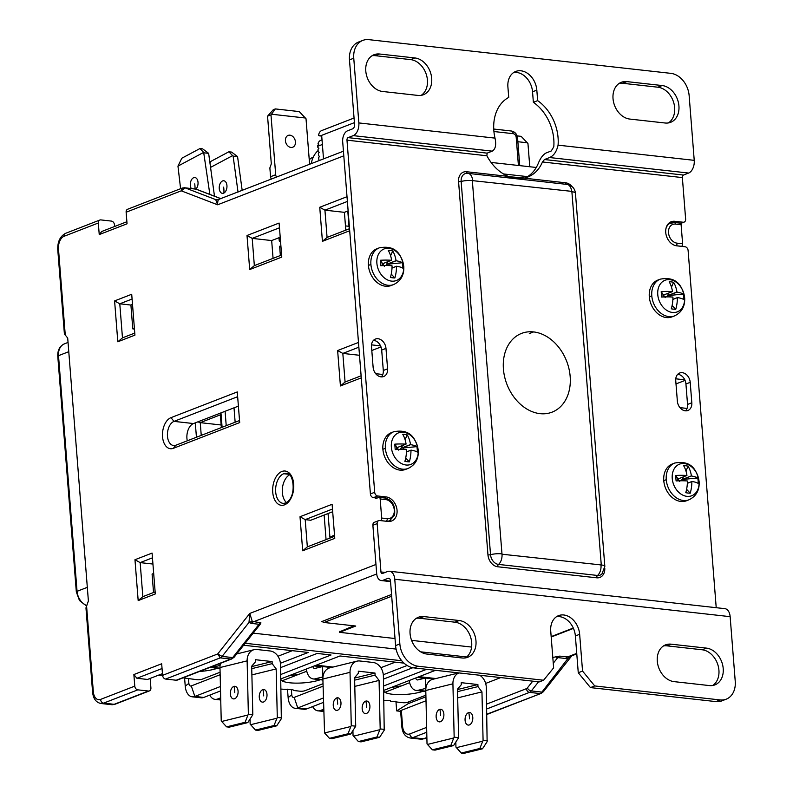 <?xml version="1.0" encoding="UTF-8"?>
<svg xmlns="http://www.w3.org/2000/svg" width="793" height="793" viewBox="0 0 793 793"><rect width="100%" height="100%" fill="white"/><g stroke="black" fill="none" stroke-linecap="round" stroke-linejoin="round"><path stroke-width="1.19" d="M87.319 587.335L68.773 351.686L58.504 355.67A3.519 0.843 175.5 0 0 57.78 356.255C57.522 350.149 59.782 345.996 64.54 343.795A14.076 10.676 68.8 0 0 58.504 355.67L77.05 591.32L87.319 587.335M271.484 179.119A3.519 2.666 68.8 0 1 270.562 176.72L269.868 167.918L271.315 163.844L267.558 116.174L273.268 109.721L275.33 108.919L299.248 111.585L306.019 118.752L309.607 164.329M305.414 118.008L271.484 114.222L270.978 114.846L275.696 174.728A3.519 2.666 68.8 0 0 276.618 177.126M290.912 147.448A6.334 4.798 -111.2 0 1 285.43 140.757A6.334 4.798 -111.2 0 1 289.951 135.187A6.334 4.798 -111.2 0 1 295.442 141.878A6.334 4.798 -111.2 0 1 290.912 147.448M354.421 122.637L321.661 135.355L323.514 158.927M322.017 139.846L320.798 140.321A7.038 5.333 68.8 0 0 318.033 143.583L318.826 144.078L317.755 145.347A7.038 5.333 68.8 0 0 317.785 146.259L317.884 147.627L318.945 148.142L318.033 149.431L318.211 151.711L319.262 152.226L318.35 153.515L318.528 155.795L319.589 156.32L318.677 157.609L318.855 159.879L319.827 160.364A28.151 21.342 68.8 0 1 319.817 160.355M275.33 108.919L271.484 114.222M267.558 116.174L270.978 114.846M309.25 159.78A22.868 17.337 -111.2 0 1 313.304 157.044M529.774 166.748L527.95 143.523L521.17 136.346L517.135 135.9M517.869 141.719L527.335 142.78M345.47 225.906L348.999 226.302L347.79 211.017M491.055 162.426L536.266 167.472M527.593 176.631L503.426 173.935M354.055 118.018L321.68 130.577A7.038 5.333 68.8 0 0 318.647 135.504L321.73 136.218M321.661 135.355L319.956 136.019M509.156 176.73L524.589 178.009M329.987 538.08L329.918 537.248L331.643 537.436M328.054 513.537L329.918 537.248L334.517 535.007M348.999 226.302L349.356 228.761M280.603 242.103A2.111 2.111 0 0 1 279.176 240.279A2.111 0.506 -4.5 0 1 279.612 239.922A2.111 1.596 68.8 0 0 280.573 241.776M322.513 621.266A2.111 1.596 68.8 0 0 324.059 622.485L355.76 626.024L339.503 632.328L339.434 631.377M471.607 647.068L411.587 640.377M395.023 638.524L339.503 632.328M220.355 414.848L200.242 422.649L197.883 421.846M201.244 435.377L200.242 422.649L221.148 424.989M406.522 449.75A25.029 15.176 96.4 0 1 404.886 461.367A24.722 9.06 23.8 0 0 409.337 461.863A25.029 15.176 -83.6 0 0 410.972 450.246L411.071 450.127A25.029 6.007 -4.5 0 1 417.296 452.06A24.722 23.849 -29.4 0 0 417.237 449.324A24.722 23.849 -29.4 0 0 416.86 446.618A25.029 6.007 175.5 0 0 410.645 444.675L410.526 444.536A25.029 15.176 -83.6 0 0 407.205 434.842A24.722 17.446 136.9 0 0 402.755 434.346A25.029 15.176 96.4 0 1 406.075 444.03L405.976 444.159A25.029 6.007 175.5 0 0 394.795 444.149A24.722 2.657 84 0 0 394.993 446.836A24.722 2.657 84 0 0 395.221 449.601A25.029 6.007 -4.5 0 1 406.403 449.611L406.522 449.75M406.472 451.99L411.071 450.127M405.719 457.997L409.337 461.863M398.8 450.166L394.795 444.149M406.075 444.04L397.065 447.619M407.205 434.842L405.074 439.669M402.487 445.517L402.13 446.32L400.802 446.172M400.366 449.433L402.13 446.32M401.605 448.005L410.526 444.536M410.645 444.675L401.625 448.085M416.86 446.618L401.714 448.134M411.032 450.137L406.472 451.901L411.012 450.156M393.824 431.709L391.336 432.681A19.706 14.938 68.8 0 0 382.89 449.314A19.706 14.938 68.8 0 0 405.59 469.416L408.078 468.455A19.706 14.938 -111.2 0 1 385.378 448.342A19.706 14.938 -111.2 0 1 393.824 431.709C411.795 428.379 416.256 440.432 418.268 450.414C418.694 458.978 415.294 464.995 408.078 468.455M392.049 265.863A25.029 15.176 96.4 0 1 390.414 277.481A24.722 9.06 23.8 0 0 394.864 277.976A25.029 15.176 -83.6 0 0 396.5 266.359L396.599 266.24A25.029 6.007 -4.5 0 1 402.824 268.173A24.722 23.849 -29.4 0 0 402.765 265.427A24.722 23.849 -29.4 0 0 402.388 262.721A25.029 6.007 175.5 0 0 396.173 260.788L396.054 260.649A25.029 15.176 -83.6 0 0 392.733 250.955A24.722 17.446 136.9 0 0 388.283 250.459A25.029 15.176 96.4 0 1 391.603 260.144L391.504 260.273A25.029 6.007 175.5 0 0 380.323 260.263A24.722 2.657 84 0 0 380.521 262.949A24.722 2.657 84 0 0 380.749 265.705A25.029 6.007 -4.5 0 1 391.93 265.714L392.049 265.863M392 268.103L396.599 266.24M391.246 274.11L394.864 277.976M384.327 266.27L380.323 260.263M391.603 260.154L382.593 263.732M392.733 250.955L390.602 255.772M388.015 261.631L387.658 262.433L386.33 262.285M385.894 265.536L387.658 262.433M387.133 264.119L396.054 260.649M396.173 260.788L387.153 264.198M402.388 262.721L387.242 264.247M392 268.024L396.54 266.26L392 268.014M379.351 247.822L376.863 248.784A19.706 14.938 68.8 0 0 368.418 265.417A19.706 14.938 68.8 0 0 391.118 285.53L393.606 284.568A19.706 14.938 -111.2 0 1 370.906 264.456A19.706 14.938 -111.2 0 1 379.351 247.822C397.323 244.492 401.783 256.545 403.796 266.527C404.222 275.092 400.822 281.099 393.606 284.568M679.68 481.51L675.676 475.493A24.722 2.657 84 0 0 675.874 478.179A24.722 2.657 84 0 0 676.102 480.945A25.029 6.007 -4.5 0 1 687.283 480.954L687.402 481.093A25.029 15.176 96.4 0 1 685.767 492.711A24.722 9.06 23.8 0 0 690.217 493.206A25.029 15.176 -83.6 0 0 691.853 481.589L691.952 481.47A25.029 6.007 -4.5 0 1 698.177 483.403A24.722 23.849 -29.4 0 0 698.118 480.667A24.722 23.849 -29.4 0 0 697.741 477.961A25.029 6.007 175.5 0 0 691.526 476.028M687.353 483.334L691.952 481.47M686.599 489.34L690.217 493.206M697.741 477.961L682.595 479.478L691.407 475.879A25.029 15.176 -83.6 0 0 688.086 466.185A24.722 17.446 136.9 0 0 683.635 465.689A25.029 15.176 96.4 0 1 686.956 475.374M686.897 475.493L677.965 478.962L686.857 475.503A25.029 6.007 175.5 0 0 675.676 475.493M688.086 466.185L685.955 471.012M683.368 476.871L683.011 477.664L681.683 477.515M681.246 480.776L683.011 477.664M682.486 479.349L691.407 475.879M687.353 483.254L691.892 481.5L687.353 483.244M674.704 463.053L672.216 464.024A19.706 14.938 68.8 0 0 663.771 480.657A19.706 14.938 68.8 0 0 686.47 500.76L688.958 499.798A19.706 14.938 -111.2 0 1 666.259 479.686A19.706 14.938 -111.2 0 1 674.704 463.053C692.676 459.722 697.136 471.776 699.148 481.757C699.575 490.322 696.175 496.339 688.958 499.798M672.93 297.206A25.029 15.176 96.4 0 1 671.294 308.824A24.722 9.06 23.8 0 0 675.745 309.32A25.029 15.176 -83.6 0 0 677.381 297.702L677.48 297.583A25.029 6.007 -4.5 0 1 683.705 299.516A24.722 23.849 -29.4 0 0 683.645 296.77A24.722 23.849 -29.4 0 0 683.269 294.064A25.029 6.007 175.5 0 0 677.053 292.131L676.935 291.993A25.029 15.176 -83.6 0 0 673.614 282.298A24.722 17.446 136.9 0 0 669.163 281.802A25.029 15.176 96.4 0 1 672.484 291.487L672.385 291.616A25.029 6.007 175.5 0 0 661.203 291.606A24.722 2.657 84 0 0 661.402 294.292A24.722 2.657 84 0 0 661.63 297.048A25.029 6.007 -4.5 0 1 672.811 297.058L672.93 297.206M672.88 299.447L677.48 297.583M672.127 305.454L675.745 309.32M665.208 297.613L661.203 291.606M672.484 291.497L663.473 295.075L672.424 291.606M673.614 282.298L671.483 287.116M668.895 292.974L668.539 293.777L667.21 293.628M666.774 296.879L668.539 293.777M668.013 295.462L676.935 291.993M677.053 292.131L668.033 295.541M683.269 294.064L668.122 295.591M677.44 297.583L672.88 299.358L677.42 297.603M660.222 279.166L657.744 280.127A19.706 14.938 68.8 0 0 649.298 296.76A19.706 14.938 68.8 0 0 671.998 316.873L674.486 315.911A19.706 14.938 -111.2 0 1 651.787 295.799A19.706 14.938 -111.2 0 1 660.222 279.166C678.203 275.835 682.664 287.889 684.676 297.871C685.102 306.435 681.702 312.442 674.486 315.911M425.891 695.193L407.899 702.182A3.519 0.843 -4.5 0 1 402.973 702.697L396.302 701.954L395.915 701.27L390.741 701.329L390.354 700.645L383.971 700.576M383.743 690.762A22.521 5.402 175.5 0 0 398.691 694.618A22.521 5.402 175.5 0 0 423.224 691.218M417.762 677.202L425.385 678.055M401.536 685.856L391.494 687.392M415.73 677.985A3.519 2.131 -83.6 0 0 417.376 679.938A3.519 2.131 -83.6 0 0 417.842 679.908L425.484 678.025L425.732 688.423L418.08 690.297A14.076 8.535 96.4 0 1 416.196 690.425A14.076 8.535 96.4 0 1 409.277 680.493M458.79 672.91L432.76 679.314A12.668 9.833 76.2 0 0 425.871 688.433L425.732 688.423M454.161 737.173L453.745 737.976L427.467 744.439L427.021 743.854L425.782 690.495L452.922 683.814L454.161 737.173L458.612 737.668L457.482 689.167L461.268 684.746L461.219 682.674L477.901 684.537L457.492 689.553M425.484 678.025L434.098 678.986M479.706 675.249A12.668 9.833 -103.8 0 1 486.297 687.541L487.12 741.703L482.501 748.79L463.974 753.35L461.288 753.053L455.935 747.085L455.826 742.119M457.541 691.635L477.951 686.609L477.901 684.537M487.536 740.9L483.086 740.404L481.956 691.892L477.951 686.609M481.956 691.892L457.69 697.87M452.922 683.814A12.668 9.833 -103.8 0 1 458.969 672.93M483.086 740.404L479.824 748.493L482.501 748.79M482.669 741.197L456.391 747.67M468.792 712.56A6.334 3.836 -83.6 0 0 465.055 719.747A6.334 3.836 -83.6 0 0 469.079 725.03A6.334 3.836 -83.6 0 0 472.806 717.843A6.334 3.836 -83.6 0 0 468.792 712.56A28.855 22.392 -103.8 0 1 469.486 718.855M461.288 753.053L479.824 748.493M425.782 690.495A12.668 9.833 -103.8 0 1 425.871 688.433M439.867 709.329A6.334 3.836 -83.6 0 0 436.13 716.525A6.334 3.836 -83.6 0 0 440.155 721.808A6.334 3.836 -83.6 0 0 443.892 714.612A6.334 3.836 -83.6 0 0 439.867 709.329A28.855 22.392 -103.8 0 1 440.571 715.633M453.745 737.976L450.9 745.261L453.586 745.559L458.612 737.668M427.467 744.439L432.373 749.821L450.9 745.261M432.373 749.821L435.05 750.119L453.586 745.559M220.097 672.236L202.106 679.214A3.519 0.843 -4.5 0 1 197.179 679.73L183.064 677.837M158.025 675.358L162.317 675.2L162.644 675.785M199.499 671.463A22.521 5.402 175.5 0 0 217.431 668.251M219.889 663.553L219.939 665.456L212.286 667.339A14.076 8.535 96.4 0 1 210.403 667.468A14.076 8.535 96.4 0 1 209.976 667.399M220.494 663.315A12.668 9.833 76.2 0 0 220.077 665.466L219.939 665.456M248.368 714.215L247.951 715.008L221.673 721.481L221.227 720.887L219.988 667.537L247.129 660.856L248.368 714.215L252.818 714.711L251.688 666.199L255.475 661.788L255.425 659.707L272.108 661.57L251.698 666.586M247.129 660.856A12.668 9.833 -103.8 0 1 254.117 649.665A12.668 9.833 -103.8 0 1 256.853 649.497L270.195 650.984A12.668 9.833 -103.8 0 1 280.504 664.574L281.327 718.736L276.707 725.823L258.181 730.383L255.495 730.085L250.142 724.118L250.033 719.152M251.748 668.668L272.158 663.642L272.108 661.57M281.743 717.933L277.292 717.437L276.162 668.935L272.158 663.642M276.162 668.935L251.896 674.902M277.292 717.437L274.031 725.526L276.707 725.823M276.876 718.24L250.598 724.703M262.998 689.593A6.334 3.836 -83.6 0 0 259.261 696.789A6.334 3.836 -83.6 0 0 263.286 702.073A6.334 3.836 -83.6 0 0 267.013 694.876A6.334 3.836 -83.6 0 0 262.998 689.593A28.855 22.392 -103.8 0 1 263.692 695.897M255.495 730.085L274.031 725.526M219.988 667.537A12.668 9.833 -103.8 0 1 220.077 665.466M234.074 686.371A6.334 3.836 -83.6 0 0 230.337 693.558A6.334 3.836 -83.6 0 0 234.361 698.841A6.334 3.836 -83.6 0 0 238.098 691.655A6.334 3.836 -83.6 0 0 234.074 686.371A28.855 22.392 -103.8 0 1 234.778 692.666M247.951 715.008L245.106 722.304L247.793 722.601L252.818 714.711M221.673 721.481L226.58 726.854L245.106 722.304M226.58 726.854L229.256 727.161L247.793 722.601M322.989 683.715L304.998 690.693A3.519 0.843 -4.5 0 1 300.081 691.218L293.41 690.475L293.023 689.781L281.069 689.097M280.841 679.284A22.521 5.402 175.5 0 0 295.799 683.13A22.521 5.402 175.5 0 0 320.332 679.73M314.861 665.714L322.483 666.566M298.634 674.367L288.602 675.904M312.839 666.507A3.519 2.131 -83.6 0 0 314.474 668.459A3.519 2.131 -83.6 0 0 314.95 668.42L322.592 666.546L322.83 676.935L315.188 678.818A14.076 8.535 96.4 0 1 313.304 678.947A14.076 8.535 96.4 0 1 306.376 669.005M350.03 672.335L351.269 725.694L350.853 726.497L324.565 732.96L322.88 679.016L350.03 672.335A12.668 9.833 -103.8 0 1 357.009 661.154L329.868 667.835A12.668 9.833 76.2 0 0 322.969 676.954L322.83 676.935M351.269 725.694L355.72 726.19L354.59 677.688L358.367 673.267L358.317 671.185L375.01 673.049L354.6 678.074M322.592 666.546L331.196 667.508M357.009 661.154A12.668 9.833 -103.8 0 1 359.744 660.975L373.097 662.472A12.668 9.833 -103.8 0 1 383.396 676.062L384.218 730.214L379.609 737.312L361.083 741.871L358.396 741.564L353.044 735.597L352.925 730.64M354.649 680.146L375.059 675.13L375.01 673.049M384.635 729.421L380.184 728.926L379.064 680.414L375.059 675.13M379.064 680.414L354.788 686.391M380.184 728.926L376.923 737.004L379.609 737.312M379.778 729.719L353.49 736.191M365.89 701.081A6.334 3.836 -83.6 0 0 362.153 708.268A6.334 3.836 -83.6 0 0 366.178 713.551A6.334 3.836 -83.6 0 0 369.915 706.365A6.334 3.836 -83.6 0 0 365.89 701.081A28.855 22.392 -103.8 0 1 366.594 707.376M358.396 741.564L376.923 737.004M322.88 679.016A12.668 9.833 -103.8 0 1 322.969 676.954M336.966 697.85A6.334 3.836 -83.6 0 0 333.238 705.036A6.334 3.836 -83.6 0 0 337.263 710.32A6.334 3.836 -83.6 0 0 340.99 703.133A6.334 3.836 -83.6 0 0 336.966 697.85A28.855 22.392 -103.8 0 1 337.669 704.144M350.853 726.497L347.998 733.783L350.684 734.08L355.72 726.19M324.565 732.96L329.472 738.342L347.998 733.783M329.472 738.342L332.158 738.64L350.684 734.08M209.867 194.414L203.672 152.405L177.959 166.114L180.596 188.694M191.252 188.486A6.334 3.836 96.4 0 1 193.363 177.85A6.334 3.836 96.4 0 1 197.834 181.052A6.334 3.836 96.4 0 1 195.94 189.081M214.487 196.188L208.638 153.346L204.188 152.851M242.192 190.489L237.563 156.568L233.112 156.072L238.029 192.104M208.638 153.346L202.631 148.856L199.945 148.549L203.672 152.405M199.945 148.549L181.825 158.213L177.959 166.114M237.563 156.568L231.556 152.078L228.87 151.78L232.597 155.636L210.561 167.392M233.112 156.072L232.597 155.636M209.967 163.041L210.75 161.445L228.87 151.78M223.913 193.036A6.334 3.836 96.4 0 1 219.304 189.081A6.334 3.836 96.4 0 1 222.278 181.082A6.334 3.836 96.4 0 1 226.887 185.037A6.334 3.836 96.4 0 1 223.913 193.036A28.855 21.193 -118.1 0 0 223.656 187.118M679.67 223.16A2.111 1.279 96.4 0 1 680.067 223.101A2.111 1.279 96.4 0 1 681.108 224.706L675.547 224.082A9.853 7.474 68.8 0 0 668.519 232.755A9.853 7.474 68.8 0 0 677.053 243.154L682.614 243.778L681.108 224.706M682.614 243.778A2.111 1.279 96.4 0 1 681.494 246.316L681.425 246.345M486.912 714.176L541.104 693.419L486.922 714.443M541.104 693.419L543.364 691.744L541.916 692.101A7.028 4.262 96.4 0 1 540.053 693.558L529.486 692.378L486.793 708.952M571.684 655.861L568.799 658.131L565.508 658.468A7.028 4.262 -83.6 0 1 567.372 657.01L576.739 653.373M570.445 656.336L569.285 656.733L541.916 692.101L531.35 690.921A7.038 4.262 96.4 0 1 529.486 692.378A3.519 2.666 -111.2 0 1 526.443 688.661A3.519 2.131 96.4 0 0 527.365 687.937A3.519 2.012 38.4 0 0 531.35 690.921L538.556 681.811M569.285 656.733L559.58 656.138L552.8 657.456M234.232 657.1L260.56 623.833L260.907 622.812L252.253 621.355L248.992 622.446L222.099 656.406L217.698 653.957L220.246 657.873L165.638 679.056L176.205 680.235A3.519 2.666 68.8 0 0 177.206 680.116L231.814 658.924A3.519 2.666 -111.2 0 1 230.813 659.052L220.246 657.873A7.028 4.262 -83.6 0 0 222.099 656.406L232.666 657.585A3.519 2.012 38.4 0 0 234.232 657.1L231.814 658.924M322.959 621.9L321.353 621.722L391.554 594.482M339.463 631.862L353.797 625.806M551.194 637.017L573.448 628.383M466.71 656.971L420.637 651.826M396.084 649.08L253.195 633.141M165.638 679.056A3.519 2.666 68.8 0 1 162.585 675.349L161.673 663.771L133.868 674.556L134.78 686.133A3.519 2.666 68.8 0 0 137.823 689.851L148.39 691.03A3.519 2.666 68.8 0 0 149.401 690.901A3.519 2.666 68.8 0 0 150.908 687.937L150.155 678.411M260.56 623.833A3.519 2.012 -141.6 0 1 259.043 624.269L251.262 623.397L248.992 622.446L249.785 613.435L252.253 621.355M347.017 196.694L319.748 207.27L322.424 241.33L349.703 230.743M358.486 342.437L337.63 350.536L340.425 385.953L361.281 377.855M379.133 497.37A2.111 1.279 96.4 0 1 380.174 498.966L381.681 518.037L387.242 518.652A9.853 7.474 68.8 0 0 394.28 509.988A9.853 7.474 68.8 0 0 385.745 499.59A2.111 1.279 -83.6 0 0 384.694 497.984L379.133 497.37A2.111 1.279 96.4 0 0 378.737 497.419L375.743 498.579L375.684 497.905M381.681 518.037A2.111 1.279 96.4 0 1 380.561 520.575L380.491 520.605M134.78 686.133L100.552 699.416A10.557 6.403 96.4 0 1 93.326 691.694A3.519 0.843 -4.5 0 0 92.603 692.279L85.961 607.904L88.39 600.955L67.702 338.066L64.402 333.952L57.76 249.577A3.519 0.843 175.5 0 1 58.484 248.992L65.294 335.489M114.588 226.511L114.46 224.806A3.519 2.666 68.8 0 0 111.407 221.088L100.84 219.909A3.519 2.666 68.8 0 0 99.839 220.038A3.519 2.666 68.8 0 0 98.322 223.002L99.234 234.579L127.049 223.795L126.137 212.217A3.519 2.666 68.8 0 1 127.643 209.243L182.291 188.04L181.25 190.826L185.225 187.901A7.028 4.262 -83.6 0 0 184.571 187.743L196.337 189.22A3.519 2.766 111 0 0 195.792 189.081A7.038 4.262 -83.6 0 0 195.137 188.922M175.887 445.22A12.311 7.464 96.4 0 1 173.588 445.537A12.311 7.464 96.4 0 1 167.412 434.346A12.311 7.464 96.4 0 1 174.014 421.38L170.961 417.663L237.276 391.93L239.694 422.58L173.38 448.313L175.887 445.22L239.526 420.528M170.961 417.663A15.83 9.605 -83.6 0 0 162.545 436.725A15.83 9.605 -83.6 0 0 173.38 448.313M247.01 235.501L279.096 223.051L281.783 257.101L249.696 269.551L247.01 235.501L252.204 238.386L271.672 240.557L280.216 237.236M300.012 516.739L332.098 504.289L334.775 538.338L302.688 550.788L300.012 516.739L305.196 519.623L310.757 520.248L332.683 511.733M117.81 341.783L134.929 335.142L131.707 294.272L114.598 300.914L117.81 341.783L122.469 337.858L119.783 303.798L130.914 305.047L132.788 328.877L134.453 329.065M152.078 553.088L134.969 559.729L138.18 600.588L155.299 593.947L152.078 553.088M126.137 212.217L181.25 190.826L217.619 204.792L215.706 199.608L217.916 199.697A7.028 4.262 96.4 0 0 218.055 199.747L215.706 199.608L185.225 187.901L195.792 189.081L220.93 198.736M343.805 155.824L217.619 204.792C217.619 201.273 218.095 199.519 219.056 199.519M217.669 199.786L343.438 151.195M319.748 207.27L324.932 210.165L344.4 212.336L348.137 210.888M347.393 201.442L324.932 210.165L327.073 237.404L322.424 241.33M349.535 228.691L327.073 237.404M380.551 345.877L371.53 344.866M371.798 350.516L381.007 346.938M288.137 697.622L291.765 694.817A3.519 2.131 96.4 0 0 294.173 697.394L297.762 707.921A14.076 8.535 96.4 0 1 295.125 708.288A14.076 8.535 96.4 0 1 288.137 697.622L287.472 689.186M291.765 694.817L291.388 689.96M323.425 702.41L306.663 708.912A14.076 8.535 96.4 0 1 304.026 709.279L295.125 708.288M412.786 667.736L383.465 679.115M323.584 709.299L320.56 710.469A14.076 8.535 96.4 0 1 317.934 710.835A14.076 8.535 96.4 0 1 312.65 706.593M426.604 669.322L383.634 685.995M395.925 701.29L396.688 710.895L408.236 703.639L408.901 701.785M396.688 710.895L400.634 711.341M401.327 710.35A3.519 0.843 175.5 0 0 400.594 710.934L401.843 726.784A3.519 0.843 -4.5 0 1 402.576 726.2L401.327 710.35L426.019 700.764M485.663 683.437L500.72 677.589M220.147 674.714L191.282 685.915L194.86 696.442A14.076 8.535 96.4 0 1 192.233 696.809A14.076 8.535 96.4 0 1 185.235 686.143L184.571 677.698M333.01 667.062L316.238 665.188M395.241 662.155L380.838 667.736M404.004 663.136L339.949 655.98L280.831 678.917M245.176 643.272L401.714 660.738M280.415 663.245L308.239 652.451L243.62 645.234M220.523 690.931L203.761 697.434L194.86 696.442L220.424 686.52M280.732 674.516L331.048 654.988L317.141 653.442L280.573 667.627M220.692 697.81L217.669 698.99A14.076 8.535 96.4 0 1 215.032 699.357A14.076 8.535 96.4 0 1 209.748 695.114M306.663 708.912L297.762 707.921L323.326 698.009M383.306 674.724L407.126 665.486M383.733 690.406L435.506 670.313M292.339 650.676L277.946 656.257M162.05 668.519L136.911 678.273L147.478 679.452L162.456 673.644M136.911 678.273L133.868 674.556M153.683 573.448L152.087 574.073L153.535 592.51M155.131 591.895L142.839 596.663L140.153 562.614L152.94 564.041M138.18 600.588L142.839 596.663M134.969 559.729L140.153 562.614L152.454 557.836M188.486 678.481L188.873 683.338A3.519 2.131 96.4 0 0 191.282 685.915M203.761 697.434A14.076 8.535 96.4 0 1 201.135 697.8L192.233 696.809M134.384 328.262L132.788 328.877M130.914 305.047L132.51 304.423M99.234 234.579L101.752 231.487L126.89 221.733M684.795 379.827L675.775 378.816M280.365 255.534L279.632 246.246L280.94 246.395M344.4 212.336L345.798 230.139M273.07 258.359L271.672 240.557M281.614 255.039L254.345 265.625L252.204 238.386L279.473 227.799M254.345 265.625L249.696 269.551M382.801 374.474L375.713 373.691M687.045 408.425L679.948 407.642M676.003 383.921L685.053 380.412M326.062 539.597L324.139 515.053M334.616 536.286L307.337 546.863L305.196 519.623L332.475 509.037M307.337 546.863L302.688 550.788M361.112 375.803L345.074 382.028L340.425 385.953M345.074 382.028L342.824 353.42L337.63 350.536M358.862 347.195L342.824 353.42L359.497 355.284M134.77 333.08L122.469 337.858M114.598 300.914L119.783 303.798L132.084 299.03M294.173 697.394L323.048 686.193M435.912 678.54L419.13 676.667M425.92 696.779L408.236 703.639M238.396 406.125L193.482 423.551A12.311 7.464 -83.6 0 0 187.287 440.789M193.482 423.551L174.014 421.38L237.652 396.688M286.461 502.554A15.126 9.169 96.4 0 1 282.437 488.082A15.126 9.169 96.4 0 1 289.554 474.848M688.106 250.459L716.218 607.696M726.19 699.188L721.917 700.853A21.114 16.009 -111.2 0 1 715.881 701.597L590.458 687.6L594.74 685.945L720.163 699.941A21.114 16.009 -111.2 0 0 726.19 699.188A21.114 16.009 -111.2 0 0 735.24 681.375L730.145 616.667A10.557 6.403 -83.6 0 0 724.901 608.667L389.512 571.238A10.557 6.403 -83.6 0 0 387.539 571.515L382.404 573.508A2.111 1.279 96.4 0 1 382.008 573.567A2.111 1.279 96.4 0 1 380.957 571.961L377.161 523.608A3.519 2.666 -111.2 0 1 378.667 520.634A3.519 2.666 -111.2 0 1 379.669 520.515L388.015 521.447A12.668 9.605 68.8 0 0 391.633 520.991A12.668 9.605 68.8 0 0 396.698 507.986A12.668 9.605 68.8 0 0 386.082 496.924L383.643 497.865M590.458 687.6L578.266 672.742L575.371 635.966A18.298 13.868 68.8 0 0 556.517 616.696M399.85 643.946A21.114 16.009 -111.2 0 0 418.149 666.239L543.572 680.235L539.29 681.891L413.867 667.894A21.114 16.009 -111.2 0 1 395.578 645.601L399.85 643.946L394.765 579.247A10.557 6.403 -83.6 0 0 389.512 571.238M377.161 523.608L372.879 525.263L376.685 573.626A9.149 5.551 -83.6 0 0 381.235 580.555A9.149 5.551 -83.6 0 0 382.94 580.317L388.074 578.325A3.519 2.131 96.4 0 1 388.739 578.236A3.519 2.131 96.4 0 1 390.483 580.902L395.578 645.601M712.689 685.499A19.349 14.671 68.8 0 0 717.992 665.208A19.349 14.671 68.8 0 0 702.162 649.774L666.844 645.829A19.349 14.671 68.8 0 0 663.543 645.908M465.461 657.903A19.349 14.671 68.8 0 0 470.764 637.622A19.349 14.671 68.8 0 0 454.924 622.188L419.606 618.243A19.349 14.671 68.8 0 0 416.305 618.322M594.74 685.945L582.548 671.086L579.653 634.301A18.298 13.868 68.8 0 0 558.569 615.636A18.298 13.868 68.8 0 0 550.729 631.079L553.623 667.855L543.572 680.235M671.116 644.174A19.349 14.671 68.8 0 0 665.595 644.858A19.349 14.671 68.8 0 0 657.843 664.732A19.349 14.671 68.8 0 0 674.07 681.633L709.388 685.578A19.349 14.671 68.8 0 0 714.909 684.884A19.349 14.671 68.8 0 0 722.661 665.01A19.349 14.671 68.8 0 0 706.434 648.119L671.116 644.174L666.844 645.829M419.606 618.243L423.888 616.587A19.349 14.671 68.8 0 0 418.357 617.271A19.349 14.671 68.8 0 0 410.615 637.146A19.349 14.671 68.8 0 0 426.832 654.047L462.15 657.982A19.349 14.671 68.8 0 0 467.682 657.298A19.349 14.671 68.8 0 0 475.433 637.423A19.349 14.671 68.8 0 0 459.206 620.522L454.924 622.188M423.888 616.587L459.206 620.522M572.09 186.593A11.261 8.535 68.8 0 0 565.617 182.786L523.965 178.138C519.118 179.01 513.884 178.425 508.273 176.393C499.382 172.577 492.265 165.707 486.892 155.775A40.641 30.808 68.8 0 0 501.424 172.626A40.641 30.808 68.8 0 0 508.273 176.393L466.621 171.744A11.261 8.535 68.8 0 0 458.572 181.647L487.953 554.872A11.261 8.535 68.8 0 0 497.707 566.767L596.713 577.81A11.261 8.535 68.8 0 0 604.781 568.363M386.082 496.924L377.736 495.992A3.519 2.666 -111.2 0 1 374.692 492.275L346.977 140.163A2.111 1.279 96.4 0 1 348.097 137.625L353.232 135.633A10.557 6.403 -83.6 0 0 358.852 122.925L353.757 58.216A21.114 16.009 -111.2 0 1 362.807 40.403A21.114 16.009 -111.2 0 1 368.834 39.65L670.848 73.352A21.114 16.009 -111.2 0 1 689.147 95.646L694.232 160.345A10.557 6.403 -83.6 0 1 688.621 173.052L683.487 175.045L544.474 159.532L549.608 157.539C553.811 155.686 556.627 151.552 558.074 145.159A40.641 30.808 68.8 0 0 537.654 100.642L533.372 102.297A40.641 30.808 68.8 0 1 553.792 146.814L551.254 150.977L546.119 152.97C542.997 154.645 540.35 158.203 538.169 163.636A40.641 30.808 68.8 0 1 525.64 177.741M665.902 228.83A11.964 9.07 -111.2 0 1 670.69 222.962L674.784 221.297A12.668 9.605 68.8 0 0 671.165 221.753A12.668 9.605 68.8 0 0 666.09 234.758A12.668 9.605 68.8 0 0 676.707 245.82L685.053 246.752A3.519 2.666 -111.2 0 1 688.096 250.459M674.784 221.297L683.12 222.228A3.519 2.666 -111.2 0 0 684.131 222.099L680.662 223.448M523.965 178.138A40.641 30.808 68.8 0 0 527.821 177.017A40.641 30.808 68.8 0 0 542.452 161.97L682.367 177.592L685.638 219.136A3.519 2.666 -111.2 0 1 684.131 222.099M385.973 348.395A9.149 6.939 68.8 0 0 375.426 339.057A9.149 6.939 68.8 0 0 371.511 346.779L373.116 367.209A9.149 6.939 68.8 0 0 383.653 376.546A9.149 6.939 68.8 0 0 387.579 368.824L385.973 348.395L381.691 350.05A9.149 6.939 68.8 0 0 373.473 340.366M690.207 382.345A9.149 6.939 68.8 0 0 679.67 373.007A9.149 6.939 68.8 0 0 675.745 380.729L677.361 401.159A9.149 6.939 68.8 0 0 687.898 410.496A9.149 6.939 68.8 0 0 691.823 402.775L690.207 382.345L685.935 384A9.149 6.939 68.8 0 0 677.718 374.316M540.013 413.649A42.227 32.007 68.8 0 0 552.077 412.152A42.227 32.007 68.8 0 0 568.977 368.785A42.227 32.007 68.8 0 0 533.58 331.92A42.227 32.007 68.8 0 0 521.526 333.417A42.227 32.007 68.8 0 0 504.616 376.784A42.227 32.007 68.8 0 0 540.013 413.649M537.654 100.642L536.821 90.124A18.298 13.868 68.8 0 0 515.737 71.449A18.298 13.868 68.8 0 0 507.897 86.893L508.729 97.41A40.641 30.808 68.8 0 0 495.01 138.121C496.428 144.832 495.506 149.173 492.245 151.146L487.11 153.138L486.892 155.775L346.977 140.163M542.452 161.97L544.474 159.532M682.367 177.592A2.111 1.279 96.4 0 1 683.487 175.045M375.337 55.679L379.609 54.013A19.349 14.671 68.8 0 0 374.088 54.707A19.349 14.671 68.8 0 0 366.336 74.582A19.349 14.671 68.8 0 0 382.563 91.473L417.881 95.418A19.349 14.671 68.8 0 0 423.403 94.734A19.349 14.671 68.8 0 0 431.154 74.859A19.349 14.671 68.8 0 0 414.927 57.958L410.655 59.614L375.337 55.679A19.349 14.671 68.8 0 0 372.036 55.758M379.609 54.013L414.927 57.958M622.564 83.265L626.847 81.61A19.349 14.671 68.8 0 0 621.315 82.294A19.349 14.671 68.8 0 0 613.574 102.168A19.349 14.671 68.8 0 0 629.791 119.069L665.109 123.004A19.349 14.671 68.8 0 0 670.64 122.32A19.349 14.671 68.8 0 0 678.382 102.446A19.349 14.671 68.8 0 0 662.165 85.545L657.883 87.21L622.564 83.265A19.349 14.671 68.8 0 0 619.264 83.344M626.847 81.61L662.165 85.545M377.091 498.054L373.463 497.657A3.519 2.666 -111.2 0 1 370.41 493.94L342.695 141.818A9.149 5.551 -83.6 0 1 347.562 130.815L352.697 128.813A3.519 2.131 96.4 0 0 354.57 124.58L349.475 59.881A21.114 16.009 -111.2 0 1 358.525 42.059L362.807 40.403M533.372 102.297L532.539 91.79A18.298 13.868 68.8 0 0 513.695 72.52M421.182 95.338A19.349 14.671 68.8 0 0 426.495 75.057A19.349 14.671 68.8 0 0 410.655 59.614M668.41 122.925A19.349 14.671 68.8 0 0 673.723 102.644A19.349 14.671 68.8 0 0 657.883 87.21M389.353 521.477A12.668 9.605 68.8 0 0 390.523 520.307M372.879 525.263A3.519 2.666 -111.2 0 1 374.385 522.3L378.667 520.634M670.501 222.962A12.668 9.605 68.8 0 0 669.153 222.922M381.334 376.893A9.149 6.939 68.8 0 0 383.297 370.48L381.691 350.05M685.568 410.843A9.149 6.939 68.8 0 0 687.541 404.43L685.935 384M582.548 671.086L578.266 672.742M318.122 150.571A28.151 21.342 68.8 0 0 311.252 163.685M57.78 356.255L76.326 591.905A3.519 0.843 -4.5 0 1 77.05 591.32A14.076 10.676 68.8 0 0 86.417 605.436M322.384 144.475L317.785 146.259M270.562 176.72L275.696 174.728M519.752 165.628L517.571 137.952A3.519 0.843 175.5 0 0 516.203 137.397L518.414 165.479M493.92 131.529L513.15 133.68A3.519 2.666 -111.2 0 1 516.203 137.397M513.15 133.68A3.519 2.131 -83.6 0 0 511.406 131.014L493.742 129.041M279.423 237.543L279.612 239.922L280.405 239.615M551.165 636.62L573.299 628.036M391.692 596.237L324.059 622.485M196.436 437.25L195.296 422.847M226.223 425.682L225.093 411.289M220.969 412.885L222.099 427.288M234.014 407.82L235.144 422.223M391.355 447.113A16.94 12.847 68.8 0 0 406.036 465.005A16.94 12.847 68.8 0 0 418.139 450.107A16.94 12.847 -111.2 0 0 403.459 432.215A16.94 12.847 -111.2 0 0 391.355 447.113M396.54 447.242L396.718 449.522M403.637 449.472L403.528 448.025M385.378 448.342L382.89 449.314M376.883 263.226A16.94 12.847 68.8 0 0 391.564 281.119A16.94 12.847 68.8 0 0 403.667 266.21A16.94 12.847 -111.2 0 0 388.986 248.328A16.94 12.847 -111.2 0 0 376.883 263.226M382.067 263.355L382.246 265.635M389.165 265.576L389.056 264.128M370.906 264.456L368.418 265.417M672.236 478.457A16.94 12.847 68.8 0 0 686.916 496.349A16.94 12.847 68.8 0 0 699.02 481.45A16.94 12.847 -111.2 0 0 684.339 463.558A16.94 12.847 -111.2 0 0 672.236 478.457M677.42 478.585L677.599 480.865M684.518 480.816L684.409 479.368M666.259 479.686L663.771 480.657M657.764 294.57A16.94 12.847 68.8 0 0 672.444 312.462A16.94 12.847 68.8 0 0 684.547 297.553A16.94 12.847 -111.2 0 0 669.867 279.671A16.94 12.847 -111.2 0 0 657.764 294.57M662.948 294.699L663.126 296.978M670.045 296.919L669.936 295.472M651.787 295.799L649.298 296.76M424.513 678.263L417.138 677.44M418.08 690.297L425.791 691.159M212.286 667.339L219.998 668.192M321.621 666.784L314.236 665.961M315.188 678.818L322.9 679.68M194.731 183.897A28.855 21.193 -118.1 0 1 195.028 188.912M559.58 656.138A7.038 4.262 -83.6 0 0 557.727 657.595L565.508 658.468M553.256 663.235L557.727 657.595A3.519 2.012 -141.6 0 1 555.645 656.763M376.715 573.973L253.116 621.94A7.028 4.262 96.4 0 0 251.262 623.397M176.205 680.235L230.813 659.052L232.666 657.585L259.043 624.269L260.907 622.812M162.585 675.349L217.698 653.957L249.785 613.435L375.961 564.467M86.516 605.198L93.326 691.694M58.484 248.992A10.557 6.403 96.4 0 1 64.094 236.284L98.322 223.002M284.528 504.854A17.238 10.458 -83.6 0 0 293.697 484.097A17.238 10.458 -83.6 0 0 281.902 471.478A17.238 10.458 -83.6 0 0 272.733 492.235A17.238 10.458 -83.6 0 0 284.528 504.854M320.56 710.469L323.623 710.806M532.727 681.167L527.365 687.937M486.684 704.095L526.443 688.661M402.576 726.2A10.557 6.403 96.4 0 0 409.793 733.931L426.634 727.389M409.793 733.931A3.519 2.666 68.8 0 0 412.846 737.639L410.209 738.005C405.332 737.014 402.547 733.267 401.843 726.784M420.776 739.185A14.076 8.535 -83.6 0 0 423.412 738.818A3.519 2.666 68.8 0 0 424.414 738.699L420.776 739.185L410.209 738.005M426.743 732.246L412.846 737.639L423.412 738.818L426.872 737.48M217.669 698.99L220.722 699.327M137.823 689.851L103.596 703.133L100.969 703.5L111.535 704.68A14.076 8.535 -83.6 0 0 114.162 704.313A3.519 2.666 68.8 0 0 115.173 704.184L149.401 690.901M100.552 699.416A3.519 2.666 68.8 0 0 103.596 703.133L114.162 704.313L148.39 691.03M185.235 686.143L188.873 683.338M99.839 220.038L65.611 233.32A3.519 2.666 68.8 0 0 64.094 236.284M385.745 499.59L380.174 498.966M386.052 521.229L380.561 520.575M387.856 521.427L389.532 520.773A11.964 9.07 -111.2 0 1 386.122 521.199A2.111 1.279 -83.6 0 0 387.242 518.652M681.494 246.316L675.963 245.701M677.053 243.154A2.111 1.279 96.4 0 1 675.933 245.691M674.109 222.536A2.111 1.279 96.4 0 1 674.496 222.486A2.111 1.279 96.4 0 1 675.547 224.082M286.56 473.312A15.126 9.169 -83.6 0 0 283.725 473.708A15.126 9.169 -83.6 0 0 275.617 489.638A15.126 9.169 -83.6 0 0 283.2 503.386L285.43 503.069C297.484 497.578 293.46 471.736 286.56 473.312M283.725 473.708L288.9 474.283M715.881 701.597L720.163 699.941M730.145 616.667L394.765 579.247M385.18 572.437L380.957 571.961M497.707 566.767A2.111 1.279 96.4 0 1 498.51 564.408A9.149 5.551 96.4 0 0 502.009 554.218L601.272 564.953A9.149 2.201 -4.5 0 1 604.831 566.39L601.946 573.973A9.219 6.988 -111.2 0 1 597.516 575.46A2.111 1.279 -83.6 0 0 596.713 577.81M601.015 565.27A9.149 5.551 -83.6 0 1 597.516 575.46L498.51 564.408A9.219 6.988 -111.2 0 1 490.53 554.684A2.111 0.506 -4.5 0 1 487.953 554.872M571.584 191.351L571.892 191.728A9.149 2.201 -4.5 0 1 575.45 193.165C574.786 188.308 571.981 185.384 567.035 184.412A9.149 5.541 96.4 0 1 571.584 191.351L472.331 180.616L502.009 554.218M601.272 564.953L571.892 191.728M566.737 184.392A9.149 5.541 96.4 0 1 567.035 184.412L468.039 173.37A9.149 5.551 96.4 0 1 472.578 180.298M565.617 182.786A2.111 1.279 -83.6 0 0 566.519 184.353M467.583 173.33A2.111 1.279 96.4 0 1 466.621 171.744M467.731 173.35A9.149 5.551 96.4 0 1 468.039 173.37L467.216 173.31A9.219 6.988 -111.2 0 1 467.731 173.35M458.572 181.647A2.111 0.506 175.5 0 0 461.149 181.448A9.219 6.988 -111.2 0 1 467.216 173.31M461.159 181.448A9.149 2.201 -4.5 0 1 472.331 180.616M501.701 553.841A9.149 2.201 -4.5 0 0 490.53 554.684L461.149 181.448M358.852 122.925L495.01 138.121M558.074 145.159L694.232 160.345M353.757 58.216L349.475 59.881M370.41 493.94L374.692 492.275M377.736 495.992L373.463 497.657M487.11 153.138L348.097 137.625M492.245 151.146L353.232 135.633M418.149 666.239L413.867 667.894M575.371 635.966L579.653 634.301M382.94 580.317L390.503 581.16M388.074 578.325L389.353 578.474M680.463 223.259L683.12 222.228M387.579 368.824L383.297 370.48M691.823 402.775L687.541 404.43M529.308 333.575L533.58 331.92M532.539 91.79L536.821 90.124M688.621 173.052L549.608 157.539M706.434 648.119L702.162 649.774M68.039 342.427L64.54 343.795M76.326 591.905L79.469 600.509L86.298 605.763M517.571 137.952C517.026 134.096 514.974 131.777 511.406 131.014M279.176 240.279L278.977 237.722M551.175 636.779L573.359 628.175M220.216 413.173L221.356 427.576M397.085 447.619L406.016 444.149M382.613 263.732L391.544 260.263M416.196 690.425L425.801 691.496M210.403 667.468L220.008 668.539M236.72 653.947L254.117 649.665M313.304 678.947L322.9 680.017M543.364 691.744L571.812 655.811M570.395 656.356L576.779 653.888M182.291 188.04L184.571 187.743M317.934 710.835L323.633 711.47M426.872 737.738L424.414 738.699M111.535 704.68L115.173 704.184M92.603 692.279C93.296 698.762 96.092 702.499 100.969 703.5M215.032 699.357L220.741 699.991M65.611 233.32C60.139 236.215 57.522 241.637 57.76 249.577M221.029 198.696L196.337 189.22M389.532 520.773L394.527 515.272C395.578 505.508 392.297 499.749 384.694 497.984M680.067 223.101L674.496 222.486L668.083 223.973M604.831 566.39L575.45 193.165M390.543 581.596L381.235 580.555M385.448 692.091L409.654 682.704M282.556 680.612L306.762 671.215"/></g></svg>
